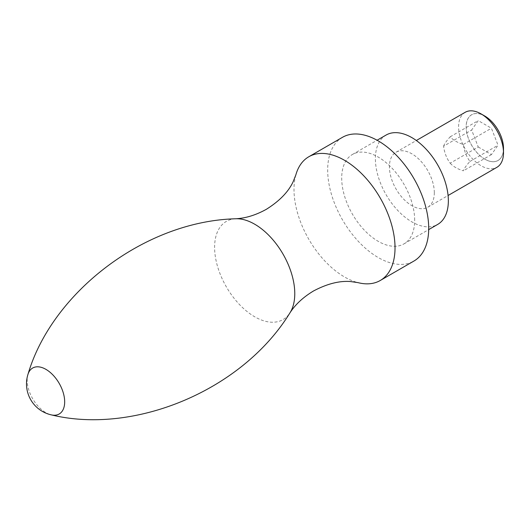 <?xml version="1.0" encoding="UTF-8"?>
<svg xmlns="http://www.w3.org/2000/svg" width="530" height="530" viewBox="0 0 530 530"><rect width="100%" height="100%" fill="white"/><g stroke="black" fill="none" stroke-linecap="round" stroke-linejoin="round"><path stroke-width="0.4" stroke-dasharray="2.65 1.99" d="M295.82 174.993A71.444 41.247 -120 0 0 293.998 189.462A71.444 41.247 -120 0 0 357.955 282.623M342.473 137.316A71.444 41.247 -120 0 0 327.673 170.024A71.444 41.247 -120 0 0 358.856 241.918A71.444 41.247 -120 0 0 413.91 261.058M414.672 220.248A51.595 29.793 -120 0 0 392.154 168.328A51.595 29.793 -120 0 0 352.39 154.502A51.595 29.793 -120 0 0 341.704 178.12A51.595 29.793 -120 0 0 364.229 230.047A51.595 29.793 -120 0 0 403.986 243.873A51.595 29.793 -120 0 0 414.672 220.248M386.072 135.057A51.595 29.793 -120 0 0 375.386 158.682A51.595 29.793 -120 0 0 397.904 210.602A51.595 29.793 -120 0 0 437.667 224.428M434.322 192.708A31.754 18.331 -120 0 0 420.462 160.749A31.754 18.331 -120 0 0 395.99 152.243A31.754 18.331 -120 0 0 389.417 166.778A31.754 18.331 -120 0 0 403.277 198.737A31.754 18.331 -120 0 0 427.743 207.243A31.754 18.331 -120 0 0 434.322 192.708M465.174 112.307A31.754 18.331 -120 0 0 458.596 126.842A31.754 18.331 -120 0 0 472.455 158.795A31.754 18.331 -120 0 0 496.921 167.301M484.824 116.057A26.414 15.251 -120 0 0 466.148 126.842A26.414 15.251 -120 0 0 484.824 159.185A26.414 15.251 -120 0 0 503.5 148.407M484.837 159.152A26.381 15.231 60 0 1 466.181 126.842A26.381 15.231 60 0 1 484.837 116.077A26.381 15.231 60 0 1 503.493 148.387A26.381 15.231 60 0 1 484.837 159.152M478.239 146.995L491.429 154.614L498.028 145.233L491.429 128.233L478.239 120.615L471.647 130.002L478.239 146.995L450.175 163.2C446.604 158.331 444.405 152.66 443.583 146.201L471.647 130.002M443.583 146.201C444.405 143.868 446.604 140.742 450.175 136.82C453.196 140.152 457.595 142.689 463.366 144.438C464.194 150.898 466.387 156.562 469.964 161.431C466.387 165.353 464.194 168.48 463.366 170.819C457.595 169.07 453.196 166.533 450.175 163.2M491.429 154.614L463.366 170.819M469.964 161.431L498.028 145.233M450.175 136.82L478.239 120.615M463.366 144.438L491.429 128.233M235.446 218.777A56.684 32.727 -120 0 0 214.604 247.351A56.684 32.727 -120 0 0 244.754 309.593A56.684 32.727 -120 0 0 289.85 313.011M28.004 374.24A26.533 15.317 -120 0 0 27.156 380.189A26.533 15.317 -120 0 0 51.496 414.924M352.39 154.502L377.102 140.238M395.99 152.243L416.328 140.503M427.743 207.243L448.082 195.497M403.986 243.873L428.697 229.609"/><path stroke-width="0.79" d="M357.955 282.623A71.444 41.247 -120 0 0 380.235 280.502A71.444 41.247 -120 0 0 395.029 247.795A71.444 41.247 -120 0 0 363.845 175.9A71.444 41.247 -120 0 0 308.791 156.761A71.444 41.247 -120 0 0 295.82 174.993L292.977 182.088C288.154 192.125 279.27 201.201 266.325 209.317C255.732 215.173 245.436 218.327 235.446 218.777A56.684 32.727 -120 0 1 294.773 293.633A56.684 32.727 -120 0 1 289.85 313.011C295.236 304.584 303.114 297.25 313.482 290.996C326.983 283.848 339.286 280.688 350.39 281.529L357.955 282.623M380.235 280.502L413.91 261.058A71.444 41.247 -120 0 0 428.71 228.351A71.444 41.247 -120 0 0 397.52 156.456A71.444 41.247 -120 0 0 342.473 137.316L308.791 156.761M428.697 229.609L437.667 224.428A51.595 29.793 -120 0 0 448.353 200.804A51.595 29.793 -120 0 0 425.828 148.884A51.595 29.793 -120 0 0 386.072 135.057L377.102 140.238M481.048 113.877L484.824 116.057A26.414 15.251 -120 0 1 503.5 148.407L503.5 152.766A31.754 18.331 -120 0 0 481.048 113.877A31.754 18.331 -120 0 0 465.174 112.307L416.328 140.503M448.082 195.497L496.921 167.301A31.754 18.331 -120 0 0 503.5 152.766M289.85 313.011C241.938 390.868 133.904 434.925 51.496 414.924A26.533 15.317 -120 0 0 64.68 401.853A26.533 15.317 -120 0 0 48.74 371.232A26.533 15.317 -120 0 0 28.004 374.24C51.887 292.871 144.067 221.341 235.446 218.777M28.004 374.24A31.754 31.754 0 0 0 51.496 414.924"/></g></svg>
